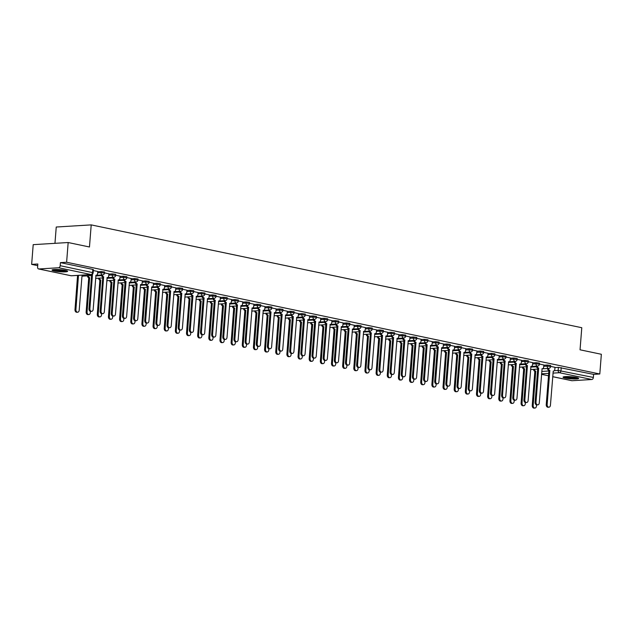 <?xml version="1.0" encoding="UTF-8"?>
<svg xmlns="http://www.w3.org/2000/svg" width="633" height="633" viewBox="0 0 633 633"><rect width="100%" height="100%" fill="white"/><g stroke="black" fill="none" stroke-linecap="round" stroke-linejoin="round"><path stroke-width="0.95" d="M104.564 271.992L101.138 271.533L101.051 272.625L104.477 273.076L104.564 271.992M115.72 274.326L112.286 273.867L112.199 274.959L115.633 275.418L115.72 274.326M126.869 276.661L123.443 276.21L123.356 277.294L126.782 277.752L126.869 276.661M138.026 279.003L134.592 278.544L134.505 279.636L137.939 280.095L138.026 279.003M149.174 281.337L145.748 280.878L145.661 281.97L149.087 282.429L149.174 281.337M160.331 283.679L156.897 283.22L156.81 284.312L160.244 284.763L160.331 283.679M171.48 286.013L168.054 285.554L167.967 286.646L171.393 287.105L171.48 286.013M182.636 288.347L179.202 287.896L179.115 288.98L182.549 289.439L182.636 288.347M193.785 290.689L190.359 290.231L190.272 291.322L193.698 291.781L193.785 290.689M204.942 293.024L201.508 292.565L201.421 293.657L204.855 294.116L204.942 293.024M216.09 295.366L212.664 294.907L212.577 295.999L216.003 296.45L216.09 295.366M227.247 297.7L223.813 297.241L223.726 298.333L227.16 298.792L227.247 297.7M238.396 300.034L234.97 299.583L234.883 300.667L238.309 301.126L238.396 300.034M249.552 302.376L246.118 301.917L246.031 303.009L249.465 303.468L249.552 302.376M260.701 304.71L257.275 304.259L257.188 305.343L260.614 305.802L260.701 304.71M271.858 307.052L268.424 306.594L268.337 307.685L271.771 308.136L271.858 307.052M283.006 309.387L279.58 308.928L279.493 310.02L282.919 310.479L283.006 309.387M294.163 311.729L290.729 311.27L290.642 312.362L294.076 312.813L294.163 311.729M305.312 314.063L301.886 313.604L301.799 314.696L305.225 315.155L305.312 314.063M316.468 316.397L313.034 315.946L312.947 317.03L316.381 317.489L316.468 316.397M327.617 318.739L324.191 318.28L324.104 319.372L327.53 319.831L327.617 318.739M338.774 321.073L335.34 320.615L335.253 321.706L338.687 322.165L338.774 321.073M349.922 323.416L346.496 322.957L346.409 324.049L349.835 324.5L349.922 323.416M361.079 325.75L357.645 325.291L357.558 326.383L360.992 326.842L361.079 325.75M372.228 328.084L368.802 327.633L368.715 328.717L372.141 329.176L372.228 328.084M383.384 330.426L379.95 329.967L379.863 331.059L383.297 331.518L383.384 330.426M394.533 332.76L391.107 332.301L391.02 333.393L394.446 333.852L394.533 332.76M405.69 335.102L402.256 334.643L402.169 335.735L405.603 336.186L405.69 335.102M416.838 337.436L413.412 336.978L413.325 338.069L416.751 338.528L416.838 337.436M427.995 339.771L424.561 339.32L424.474 340.404L427.908 340.863L427.995 339.771M439.144 342.113L435.718 341.654L435.631 342.746L439.057 343.205L439.144 342.113M450.3 344.447L446.866 343.996L446.779 345.08L450.213 345.539L450.3 344.447M461.449 346.789L458.023 346.33L457.936 347.422L461.362 347.873L461.449 346.789M472.606 349.123L469.172 348.664L469.085 349.756L472.519 350.215L472.606 349.123M483.754 351.465L480.328 351.006L480.241 352.098L483.667 352.549L483.754 351.465M494.911 353.8L491.477 353.341L491.39 354.433L494.824 354.891L494.911 353.8M506.06 356.134L502.634 355.683L502.547 356.767L505.973 357.226L506.06 356.134M517.216 358.476L513.782 358.017L513.695 359.109L517.129 359.568L517.216 358.476M528.365 360.81L524.939 360.351L524.852 361.443L528.278 361.902L528.365 360.81M539.522 363.152L536.088 362.693L536.001 363.785L539.435 364.236L539.522 363.152M550.67 365.486L547.244 365.027L547.157 366.119L550.583 366.578L550.67 365.486M565.38 378.123A7.825 1.052 -175.5 0 0 573.822 378.993A7.825 1.052 -175.5 0 0 578.641 378.399A7.825 1.052 -175.5 0 0 576.291 377.458A7.825 1.052 -175.5 0 0 567.848 376.58A7.825 1.052 -175.5 0 0 563.038 377.173A7.825 1.052 -175.5 0 0 565.38 378.123M54.359 271.019A7.825 1.052 -175.5 0 0 62.802 271.889A7.825 1.052 -175.5 0 0 67.612 271.304A7.825 1.052 -175.5 0 0 65.27 270.354A7.825 1.052 -175.5 0 0 56.828 269.484A7.825 1.052 -175.5 0 0 52.017 270.069A7.825 1.052 -175.5 0 0 54.359 271.019M68.166 242.526L89.467 246.989L91.207 224.889L581.782 327.712L580.042 349.804L601.35 354.274L599.799 373.992L66.615 262.244L68.166 242.526L33.201 244.654L31.65 264.38L37.711 265.646M86.626 275.901L87.473 276.075M97.775 278.235L98.621 278.417M108.931 280.577L109.778 280.751M120.08 282.911L120.927 283.086M131.237 285.246L132.083 285.428M142.385 287.588L143.232 287.762M153.542 289.922L154.389 290.104M164.691 292.264L165.545 292.438M175.847 294.598L176.694 294.78M186.996 296.932L187.851 297.114M198.153 299.274L198.999 299.449M209.301 301.609L210.156 301.791M220.458 303.951L221.305 304.125M231.607 306.285L232.461 306.467M242.763 308.619L243.61 308.801M253.912 310.961L254.767 311.135M265.069 313.295L265.915 313.477M276.217 315.638L277.072 315.812M287.374 317.972L288.221 318.154M298.523 320.314L299.377 320.488M309.679 322.648L310.526 322.822M320.828 324.982L321.683 325.164M331.985 327.324L332.831 327.498M343.133 329.658L343.988 329.84M354.29 332.001L355.137 332.175M365.439 334.335L366.293 334.517M376.595 336.669L377.442 336.851M387.744 339.011L388.599 339.185M398.901 341.345L399.747 341.527M410.049 343.687L410.904 343.861M421.206 346.022L422.053 346.204M432.355 348.356L433.209 348.538M443.511 350.698L444.358 350.872M454.66 353.032L455.515 353.214M465.817 355.374L466.663 355.548M476.965 357.708L477.82 357.89M488.122 360.05L488.969 360.224M499.271 362.385L500.125 362.559M510.427 364.719L511.274 364.901M521.576 367.061L522.431 367.235M532.733 369.395L533.579 369.577M54.96 243.333L56.242 227.025L91.207 224.889M31.65 264.38L37.838 264.001L37.6 267.071A2.01 1.377 -78.2 0 0 38.581 268.946A2.01 1.377 -78.2 0 0 38.842 268.97L58.632 267.759A2.01 1.377 -78.2 0 0 60.182 265.694L93.17 272.72L93.415 269.65L92.814 269.405L92.568 272.483A2.01 1.377 -78.2 0 1 91.017 274.548L58.632 267.759M66.615 262.244L60.428 262.624L60.182 265.694M554.959 367.575L558.393 367.369L558.156 370.44L593.366 377.442A2.01 1.377 101.8 0 1 591.815 379.507L572.026 380.718A2.01 1.377 101.8 0 1 571.765 380.694A2.01 1.377 101.8 0 1 571.528 380.615M593.366 377.442L593.612 374.372L599.799 373.992M543.826 364.988L539.451 364.038M526.15 363.761A2.01 1.432 86.5 0 0 527.424 365.668L524.844 399.874A2.31 1.654 86.5 0 0 526.624 402.525A2.31 1.654 86.5 0 0 528.128 400.562L530.929 366.404A2.01 1.432 86.5 0 0 531.206 366.42A2.01 1.432 86.5 0 0 532.511 364.719L532.78 362.646L528.294 361.704M514.993 361.427A2.01 1.432 86.5 0 0 516.275 363.334L513.687 397.54A2.31 1.654 86.5 0 0 515.476 400.183A2.31 1.654 86.5 0 0 516.979 398.228L519.772 364.062A2.01 1.432 86.5 0 0 520.057 364.086A2.01 1.432 86.5 0 0 521.363 362.385L521.632 360.304L517.145 359.362M499.113 356.98L502.547 356.767A2.01 1.432 86.5 0 0 503.821 359.053A2.01 1.432 86.5 0 0 505.118 360.992L502.539 395.198A2.31 1.654 86.5 0 0 504.319 397.848A2.31 1.654 86.5 0 0 505.822 395.894L508.623 361.728A2.01 1.432 86.5 0 0 508.9 361.752A2.01 1.432 86.5 0 0 510.206 360.042L510.475 357.969L505.989 357.028M499.215 355.635L494.84 354.686M488.067 353.301L483.683 352.352M476.91 350.959L472.535 350.017M465.761 348.625L461.378 347.675M454.605 346.283L450.229 345.341M443.456 343.948L439.073 342.999M432.299 341.614L427.924 340.665M421.151 339.272L416.767 338.331M409.994 336.938L405.618 335.988M392.318 335.712A2.01 1.432 86.5 0 0 393.591 337.618L391.012 371.824A2.31 1.654 86.5 0 0 392.792 374.475A2.31 1.654 86.5 0 0 394.296 372.513L397.097 338.354A2.01 1.432 86.5 0 0 397.374 338.37A2.01 1.432 86.5 0 0 398.679 336.669L398.948 334.596L394.462 333.654M387.689 332.262L383.313 331.312M370.012 331.035A2.01 1.432 86.5 0 0 371.286 332.942L368.707 367.156A2.31 1.654 86.5 0 0 370.487 369.799A2.31 1.654 86.5 0 0 371.99 367.844L374.791 333.678A2.01 1.432 86.5 0 0 375.068 333.702A2.01 1.432 86.5 0 0 376.374 331.993L376.643 329.92L372.157 328.978M358.856 328.701A2.01 1.432 86.5 0 0 360.137 330.608L357.55 364.814A2.31 1.654 86.5 0 0 359.338 367.464A2.31 1.654 86.5 0 0 360.842 365.502L363.635 331.344A2.01 1.432 86.5 0 0 363.912 331.36A2.01 1.432 86.5 0 0 365.225 329.658L365.494 327.577L361.008 326.644M354.235 325.251L349.851 324.302M343.078 322.909L338.702 321.968M331.929 320.575L327.546 319.625M320.773 318.241L316.397 317.291M309.624 315.899L305.241 314.957M298.467 313.564L294.092 312.615M287.319 311.222L282.935 310.281M276.162 308.888L271.786 307.939M265.013 306.554L260.63 305.604M247.329 305.328A2.01 1.432 86.5 0 0 248.611 307.234L246.023 341.44A2.31 1.654 86.5 0 0 247.812 344.091A2.31 1.654 86.5 0 0 249.315 342.129L252.108 307.962A2.01 1.432 86.5 0 0 252.385 307.986A2.01 1.432 86.5 0 0 253.698 306.285L253.968 304.204L249.481 303.262M236.18 302.985A2.01 1.432 86.5 0 0 237.454 304.892L234.875 339.106A2.31 1.654 86.5 0 0 236.655 341.749A2.31 1.654 86.5 0 0 238.158 339.794L240.959 305.628A2.01 1.432 86.5 0 0 241.236 305.652A2.01 1.432 86.5 0 0 242.542 303.943L242.811 301.87L238.325 300.928M225.024 300.651A2.01 1.432 86.5 0 0 226.305 302.558L223.718 336.764A2.31 1.654 86.5 0 0 225.506 339.415A2.31 1.654 86.5 0 0 227.01 337.452L229.803 303.294A2.01 1.432 86.5 0 0 230.08 303.31A2.01 1.432 86.5 0 0 231.393 301.609L231.662 299.528L227.176 298.594M220.403 297.201L216.019 296.252M209.246 294.859L204.87 293.918M198.097 292.525L193.714 291.576M186.941 290.191L182.565 289.241M175.792 287.849L171.408 286.907M164.635 285.515L160.26 284.565M153.487 283.173L149.103 282.231M142.33 280.838L137.954 279.889M131.181 278.504L126.798 277.555M113.497 277.278A2.01 1.432 86.5 0 0 114.779 279.185L112.191 313.39A2.31 1.654 86.5 0 0 113.98 316.041A2.31 1.654 86.5 0 0 115.483 314.079L118.276 279.921A2.01 1.432 86.5 0 0 118.553 279.936A2.01 1.432 86.5 0 0 119.866 278.235L120.135 276.154L115.649 275.22M102.348 274.936A2.01 1.432 86.5 0 0 103.622 276.843L101.043 311.056A2.31 1.654 86.5 0 0 102.823 313.699A2.31 1.654 86.5 0 0 104.326 311.745L107.127 277.578A2.01 1.432 86.5 0 0 107.404 277.602A2.01 1.432 86.5 0 0 108.71 275.901L108.979 273.82L104.492 272.878M92.086 274.35A2.01 1.432 86.5 0 0 92.465 274.508L89.886 308.714A2.31 1.654 86.5 0 0 91.674 311.365A2.31 1.654 86.5 0 0 93.178 309.402L95.971 275.244A2.01 1.432 86.5 0 0 96.248 275.26A2.01 1.432 86.5 0 0 97.561 273.559L97.83 271.486L93.344 270.544M97.704 271.739L101.138 271.533M108.852 274.081L112.286 273.867M120.009 276.415L123.443 276.21M131.158 278.757L134.592 278.544M142.314 281.092L145.748 280.878M153.463 283.426L156.897 283.22M164.62 285.768L168.054 285.554M175.768 288.102L179.202 287.896M186.925 290.444L190.359 290.231M198.074 292.778L201.508 292.565M209.23 295.113L212.664 294.907M220.379 297.455L223.813 297.241M231.536 299.789L234.97 299.583M242.684 302.131L246.118 301.917M253.841 304.465L257.275 304.259M264.99 306.799L268.424 306.594M276.146 309.141L279.58 308.928M287.295 311.476L290.729 311.27M298.452 313.818L301.886 313.604M309.6 316.152L313.034 315.946M320.757 318.494L324.191 318.28M331.906 320.828L335.34 320.615M343.062 323.162L346.496 322.957M354.211 325.504L357.645 325.291M365.368 327.839L368.802 327.633M376.516 330.181L379.95 329.967M387.673 332.515L391.107 332.301M398.822 334.849L402.256 334.643M409.978 337.191L413.412 336.978M421.127 339.525L424.561 339.32M432.284 341.867L435.718 341.654M443.432 344.202L446.866 343.996M454.589 346.536L458.023 346.33M465.738 348.878L469.172 348.664M476.894 351.212L480.328 351.006M488.043 353.554L491.477 353.341M499.2 355.888L502.634 355.683M510.348 358.223L513.782 358.017M521.505 360.565L524.939 360.351M532.654 362.899L536.088 362.693M543.81 365.241L547.244 365.027M554.983 367.322L550.599 366.38M60.428 262.624L92.814 269.405M593.612 374.372L558.393 367.369M548.455 368.438A2.01 1.432 86.5 0 0 549.729 370.345L548.819 370.4A2.01 1.432 -93.5 0 1 547.545 368.493M549.84 370.368L547.149 404.55A2.31 1.654 86.5 0 0 548.93 407.201L548.02 407.256A2.31 1.654 -93.5 0 1 546.239 404.606L548.93 370.424M548.93 407.201A2.31 1.654 86.5 0 0 550.433 405.239L553.234 371.08A2.01 1.432 86.5 0 0 553.511 371.096A2.01 1.432 86.5 0 0 554.817 369.395L554.983 367.298M534.466 369.292A2.01 1.432 86.5 0 0 535.747 371.199L533.16 405.405A2.31 1.654 86.5 0 0 534.948 408.056A2.31 1.654 86.5 0 0 536.452 406.093L536.547 404.891M534.948 408.056L534.038 408.111A2.31 1.654 -93.5 0 1 532.25 405.46L534.838 371.255A2.01 1.432 -93.5 0 1 533.556 369.348M534.94 371.27L535.85 371.215M537.298 366.103A2.01 1.432 86.5 0 0 538.58 368.002L537.67 368.058A2.01 1.432 -93.5 0 1 536.388 366.159M538.683 368.026L535.993 402.216A2.31 1.654 86.5 0 0 537.781 404.859L536.871 404.914A2.31 1.654 -93.5 0 1 535.083 402.272L537.773 368.082M537.781 404.859A2.31 1.654 86.5 0 0 539.284 402.904L542.077 368.738A2.01 1.432 86.5 0 0 542.362 368.762A2.01 1.432 86.5 0 0 543.668 367.061L543.834 364.956M527.534 365.692L526.514 365.724A2.01 1.432 -93.5 0 1 525.24 363.817M526.624 402.525L525.714 402.58A2.31 1.654 -93.5 0 1 523.934 399.929L526.624 365.747M516.378 363.35L515.365 363.389A2.01 1.432 -93.5 0 1 514.083 361.483M515.476 400.183L514.566 400.238A2.31 1.654 -93.5 0 1 512.777 397.595L515.468 363.405M577.431 377.735A6.773 0.91 4.5 0 1 572.723 378.02A6.773 0.91 4.5 0 1 564.335 376.706M565.831 376.595A6.267 0.847 -175.5 0 0 572.62 377.442A6.267 0.847 -175.5 0 0 575.975 377.395M563.679 376.817A7.77 1.044 -175.5 0 0 572.992 378.17A7.77 1.044 -175.5 0 0 578.064 377.948M66.402 270.631A6.773 0.91 4.5 0 1 61.694 270.916A6.773 0.91 4.5 0 1 53.314 269.603M54.81 269.492A6.267 0.847 -175.5 0 0 61.599 270.346A6.267 0.847 -175.5 0 0 64.946 270.291M52.65 269.713A7.77 1.044 -175.5 0 0 61.963 271.066A7.77 1.044 -175.5 0 0 67.043 270.845M523.317 366.95A2.01 1.432 86.5 0 0 524.591 368.857L522.011 403.071A2.31 1.654 86.5 0 0 523.792 405.713A2.31 1.654 86.5 0 0 525.295 403.759L525.39 402.556M523.792 405.713L522.882 405.769A2.31 1.654 -93.5 0 1 521.101 403.126L523.681 368.912A2.01 1.432 -93.5 0 1 522.407 367.005M523.792 368.936L524.702 368.881M512.16 364.616A2.01 1.432 86.5 0 0 513.442 366.523L510.855 400.729A2.31 1.654 86.5 0 0 512.643 403.379A2.31 1.654 86.5 0 0 514.146 401.417L514.241 400.214M512.643 403.379L511.733 403.435A2.31 1.654 -93.5 0 1 509.945 400.784L512.532 366.578A2.01 1.432 -93.5 0 1 511.25 364.671M512.635 366.602L513.545 366.547M501.012 362.282A2.01 1.432 86.5 0 0 502.285 364.181L499.706 398.394A2.31 1.654 86.5 0 0 501.486 401.037A2.31 1.654 86.5 0 0 502.99 399.083L503.085 397.88M501.486 401.037L500.576 401.093A2.31 1.654 -93.5 0 1 498.796 398.45L501.376 364.236A2.01 1.432 -93.5 0 1 500.102 362.337M501.486 364.26L502.396 364.204M505.229 361.016L504.208 361.047A2.01 1.432 -93.5 0 1 502.934 359.14M504.319 397.848L503.409 397.904A2.31 1.654 -93.5 0 1 501.629 395.253L504.319 361.071M492.688 356.751A2.01 1.432 86.5 0 0 493.969 358.658L493.06 358.713A2.01 1.432 -93.5 0 1 491.778 356.806M494.072 358.682L491.382 392.864A2.31 1.654 86.5 0 0 493.17 395.514L492.26 395.57A2.31 1.654 -93.5 0 1 490.472 392.919L493.162 358.737M493.17 395.514A2.31 1.654 86.5 0 0 494.674 393.552L497.467 359.386A2.01 1.432 86.5 0 0 497.752 359.409A2.01 1.432 86.5 0 0 499.057 357.708L499.223 355.611M489.855 359.94A2.01 1.432 86.5 0 0 491.137 361.847L488.549 396.052A2.31 1.654 86.5 0 0 490.338 398.703A2.31 1.654 86.5 0 0 491.841 396.741L491.936 395.546M490.338 398.703L489.428 398.758A2.31 1.654 -93.5 0 1 487.639 396.108L490.227 361.902A2.01 1.432 -93.5 0 1 488.945 359.995M490.33 361.926L491.24 361.87M478.706 357.605A2.01 1.432 86.5 0 0 479.98 359.512L477.401 393.718A2.31 1.654 86.5 0 0 479.181 396.369A2.31 1.654 86.5 0 0 480.684 394.406L480.779 393.204M479.181 396.369L478.271 396.424A2.31 1.654 -93.5 0 1 476.491 393.773L479.07 359.568A2.01 1.432 -93.5 0 1 477.796 357.661M479.181 359.584L480.091 359.528M481.539 354.409A2.01 1.432 86.5 0 0 482.813 356.316L481.903 356.371A2.01 1.432 -93.5 0 1 480.629 354.464M482.924 356.339L480.233 390.529A2.31 1.654 86.5 0 0 482.014 393.172L481.104 393.228A2.31 1.654 -93.5 0 1 479.323 390.585L482.014 356.395M482.014 393.172A2.31 1.654 86.5 0 0 483.517 391.218L486.318 357.052A2.01 1.432 86.5 0 0 486.595 357.075A2.01 1.432 86.5 0 0 487.901 355.366L488.067 353.269M470.382 352.075A2.01 1.432 86.5 0 0 471.664 353.982L470.754 354.037A2.01 1.432 -93.5 0 1 469.472 352.13M471.767 354.005L469.077 388.187A2.31 1.654 86.5 0 0 470.865 390.838L469.955 390.893A2.31 1.654 -93.5 0 1 468.167 388.243L470.857 354.061M470.865 390.838A2.31 1.654 86.5 0 0 472.368 388.876L475.161 354.717A2.01 1.432 86.5 0 0 475.446 354.733A2.01 1.432 86.5 0 0 476.752 353.032L476.918 350.935M459.234 349.74A2.01 1.432 86.5 0 0 460.507 351.639L459.598 351.695A2.01 1.432 -93.5 0 1 458.324 349.796M460.618 351.663L457.928 385.853A2.31 1.654 86.5 0 0 459.708 388.496L458.798 388.551A2.31 1.654 -93.5 0 1 457.018 385.908L459.708 351.719M459.708 388.496A2.31 1.654 86.5 0 0 461.212 386.541L464.013 352.375A2.01 1.432 86.5 0 0 464.29 352.399A2.01 1.432 86.5 0 0 465.595 350.698L465.761 348.593M448.077 347.398A2.01 1.432 86.5 0 0 449.359 349.305L448.449 349.361A2.01 1.432 -93.5 0 1 447.167 347.454M449.462 349.329L446.771 383.511A2.31 1.654 86.5 0 0 448.56 386.162L447.65 386.217A2.31 1.654 -93.5 0 1 445.861 383.566L448.552 349.384M448.56 386.162A2.31 1.654 86.5 0 0 450.063 384.207L452.856 350.041A2.01 1.432 86.5 0 0 453.141 350.057A2.01 1.432 86.5 0 0 454.447 348.356L454.613 346.259M436.928 345.064A2.01 1.432 86.5 0 0 438.202 346.971L437.292 347.026A2.01 1.432 -93.5 0 1 436.018 345.12M438.313 346.987L435.623 381.177A2.31 1.654 86.5 0 0 437.403 383.827L436.493 383.883A2.31 1.654 -93.5 0 1 434.713 381.232L437.403 347.042M437.403 383.827A2.31 1.654 86.5 0 0 438.906 381.865L441.707 347.699A2.01 1.432 86.5 0 0 441.984 347.723A2.01 1.432 86.5 0 0 443.29 346.022L443.456 343.925M425.772 342.722A2.01 1.432 86.5 0 0 427.053 344.629L426.144 344.684A2.01 1.432 -93.5 0 1 424.862 342.777M427.156 344.653L424.466 378.843A2.31 1.654 86.5 0 0 426.254 381.485L425.344 381.541A2.31 1.654 -93.5 0 1 423.556 378.898L426.246 344.708M426.254 381.485A2.31 1.654 86.5 0 0 427.758 379.531L430.551 345.365A2.01 1.432 86.5 0 0 430.836 345.389A2.01 1.432 86.5 0 0 432.141 343.679L432.307 341.583M414.623 340.388A2.01 1.432 86.5 0 0 415.897 342.295L414.987 342.35A2.01 1.432 -93.5 0 1 413.713 340.443M416.008 342.318L413.317 376.5A2.31 1.654 86.5 0 0 415.098 379.151L414.188 379.207A2.31 1.654 -93.5 0 1 412.407 376.556L415.098 342.374M415.098 379.151A2.31 1.654 86.5 0 0 416.601 377.189L419.402 343.031A2.01 1.432 86.5 0 0 419.679 343.046A2.01 1.432 86.5 0 0 420.985 341.345L421.151 339.248M403.466 338.054A2.01 1.432 86.5 0 0 404.748 339.953L403.838 340.008A2.01 1.432 -93.5 0 1 402.556 338.109M404.851 339.976L402.161 374.166A2.31 1.654 86.5 0 0 403.949 376.809L403.039 376.864A2.31 1.654 -93.5 0 1 401.251 374.222L403.941 340.032M403.949 376.809A2.31 1.654 86.5 0 0 405.452 374.855L408.245 340.689A2.01 1.432 86.5 0 0 408.53 340.712A2.01 1.432 86.5 0 0 409.836 339.011L410.002 336.906M467.55 355.263A2.01 1.432 86.5 0 0 468.831 357.17L466.244 391.384A2.31 1.654 86.5 0 0 468.032 394.027A2.31 1.654 86.5 0 0 469.536 392.072L469.631 390.87M468.032 394.027L467.122 394.082A2.31 1.654 -93.5 0 1 465.334 391.439L467.922 357.226A2.01 1.432 -93.5 0 1 466.64 355.319M468.024 357.249L468.934 357.194M456.401 352.929A2.01 1.432 86.5 0 0 457.675 354.836L455.095 389.042A2.31 1.654 86.5 0 0 456.876 391.692A2.31 1.654 86.5 0 0 458.379 389.73L458.474 388.527M456.876 391.692L455.966 391.748A2.31 1.654 -93.5 0 1 454.185 389.097L456.765 354.891A2.01 1.432 -93.5 0 1 455.491 352.985M456.876 354.915L457.786 354.86M445.244 350.595A2.01 1.432 86.5 0 0 446.526 352.494L443.939 386.708A2.31 1.654 86.5 0 0 445.727 389.35A2.31 1.654 86.5 0 0 447.23 387.396L447.325 386.193M445.727 389.35L444.817 389.406A2.31 1.654 -93.5 0 1 443.029 386.763L445.616 352.549A2.01 1.432 -93.5 0 1 444.334 350.65M445.719 352.573L446.629 352.518M434.096 348.253A2.01 1.432 86.5 0 0 435.369 350.16L432.79 384.366A2.31 1.654 86.5 0 0 434.57 387.016A2.31 1.654 86.5 0 0 436.074 385.054L436.169 383.851M434.57 387.016L433.66 387.072A2.31 1.654 -93.5 0 1 431.88 384.421L434.46 350.215A2.01 1.432 -93.5 0 1 433.186 348.308M434.57 350.239L435.48 350.184M422.939 345.919A2.01 1.432 86.5 0 0 424.221 347.826L421.633 382.031A2.31 1.654 86.5 0 0 423.422 384.674A2.31 1.654 86.5 0 0 424.925 382.72L425.02 381.517M423.422 384.674L422.512 384.729A2.31 1.654 -93.5 0 1 420.723 382.087L423.311 347.881A2.01 1.432 -93.5 0 1 422.029 345.974M423.414 347.897L424.324 347.841M411.79 343.577A2.01 1.432 86.5 0 0 413.064 345.483L410.485 379.689A2.31 1.654 86.5 0 0 412.265 382.34A2.31 1.654 86.5 0 0 413.768 380.386L413.863 379.183M412.265 382.34L411.355 382.395A2.31 1.654 -93.5 0 1 409.575 379.745L412.154 345.539A2.01 1.432 -93.5 0 1 410.88 343.632M412.265 345.563L413.175 345.507M400.634 341.242A2.01 1.432 86.5 0 0 401.915 343.149L399.328 377.355A2.31 1.654 86.5 0 0 401.116 380.006A2.31 1.654 86.5 0 0 402.62 378.043L402.715 376.841M401.116 380.006L400.206 380.061A2.31 1.654 -93.5 0 1 398.418 377.41L401.006 343.205A2.01 1.432 -93.5 0 1 399.724 341.298M401.108 343.228L402.018 343.173M389.485 338.9A2.01 1.432 86.5 0 0 390.759 340.807L388.179 375.021A2.31 1.654 86.5 0 0 389.96 377.664A2.31 1.654 86.5 0 0 391.463 375.709L391.558 374.507M389.96 377.664L389.05 377.719A2.31 1.654 -93.5 0 1 387.269 375.076L389.849 340.863A2.01 1.432 -93.5 0 1 388.575 338.956M389.96 340.886L390.87 340.831M393.702 337.642L392.682 337.674A2.01 1.432 -93.5 0 1 391.408 335.767M392.792 374.475L391.882 374.53A2.31 1.654 -93.5 0 1 390.102 371.88L392.792 337.698M381.161 333.377A2.01 1.432 86.5 0 0 382.443 335.284L381.533 335.34A2.01 1.432 -93.5 0 1 380.251 333.433M382.546 335.3L379.855 369.49A2.31 1.654 86.5 0 0 381.644 372.141L380.734 372.196A2.31 1.654 -93.5 0 1 378.945 369.545L381.636 335.355M381.644 372.141A2.31 1.654 86.5 0 0 383.147 370.178L385.94 336.012A2.01 1.432 86.5 0 0 386.225 336.036A2.01 1.432 86.5 0 0 387.531 334.335L387.697 332.23M371.397 332.966L370.376 332.998A2.01 1.432 -93.5 0 1 369.102 331.091M370.487 369.799L369.577 369.854A2.31 1.654 -93.5 0 1 367.797 367.211L370.487 333.021M360.24 330.632L359.228 330.663A2.01 1.432 -93.5 0 1 357.946 328.756M359.338 367.464L358.428 367.52A2.31 1.654 -93.5 0 1 356.64 364.869L359.33 330.687M347.707 326.367A2.01 1.432 86.5 0 0 348.981 328.266L348.071 328.321A2.01 1.432 -93.5 0 1 346.797 326.422M349.092 328.29L346.401 362.48A2.31 1.654 86.5 0 0 348.182 365.122L347.272 365.178A2.31 1.654 -93.5 0 1 345.491 362.535L348.182 328.345M348.182 365.122A2.31 1.654 86.5 0 0 349.685 363.168L352.486 329.002A2.01 1.432 86.5 0 0 352.763 329.025A2.01 1.432 86.5 0 0 354.069 327.324L354.235 325.22M336.55 324.025A2.01 1.432 86.5 0 0 337.832 325.932L336.922 325.987A2.01 1.432 -93.5 0 1 335.64 324.08M337.935 325.955L335.245 360.137A2.31 1.654 86.5 0 0 337.033 362.788L336.123 362.844A2.31 1.654 -93.5 0 1 334.335 360.193L337.025 326.011M337.033 362.788A2.31 1.654 86.5 0 0 338.536 360.826L341.329 326.668A2.01 1.432 86.5 0 0 341.606 326.683A2.01 1.432 86.5 0 0 342.92 324.982L343.086 322.885M325.402 321.691A2.01 1.432 86.5 0 0 326.675 323.598L325.766 323.653A2.01 1.432 -93.5 0 1 324.492 321.746M326.786 323.613L324.096 357.803A2.31 1.654 86.5 0 0 325.876 360.446L324.966 360.501A2.31 1.654 -93.5 0 1 323.186 357.859L325.876 323.669M325.876 360.446A2.31 1.654 86.5 0 0 327.38 358.492L330.181 324.325A2.01 1.432 86.5 0 0 330.458 324.349A2.01 1.432 86.5 0 0 331.763 322.648L331.929 320.543M314.245 319.349A2.01 1.432 86.5 0 0 315.527 321.255L314.617 321.311A2.01 1.432 -93.5 0 1 313.335 319.404M315.63 321.279L312.939 355.461A2.31 1.654 86.5 0 0 314.728 358.112L313.818 358.167A2.31 1.654 -93.5 0 1 312.029 355.517L314.72 321.335M314.728 358.112A2.31 1.654 86.5 0 0 316.231 356.157L319.024 321.991A2.01 1.432 86.5 0 0 319.301 322.015A2.01 1.432 86.5 0 0 320.615 320.306L320.781 318.209M303.096 317.014A2.01 1.432 86.5 0 0 304.37 318.921L303.46 318.977A2.01 1.432 -93.5 0 1 302.186 317.07M304.481 318.945L301.791 353.127A2.31 1.654 86.5 0 0 303.571 355.778L302.661 355.833A2.31 1.654 -93.5 0 1 300.881 353.182L303.571 319M303.571 355.778A2.31 1.654 86.5 0 0 305.074 353.815L307.875 319.649A2.01 1.432 86.5 0 0 308.152 319.673A2.01 1.432 86.5 0 0 309.458 317.972L309.624 315.875M291.94 314.672A2.01 1.432 86.5 0 0 293.221 316.579L292.311 316.635A2.01 1.432 -93.5 0 1 291.03 314.728M293.324 316.603L290.634 350.793A2.31 1.654 86.5 0 0 292.422 353.436L291.512 353.491A2.31 1.654 -93.5 0 1 289.724 350.848L292.414 316.658M292.422 353.436A2.31 1.654 86.5 0 0 293.926 351.481L296.719 317.315A2.01 1.432 86.5 0 0 296.996 317.339A2.01 1.432 86.5 0 0 298.309 315.63L298.475 313.533M280.791 312.338A2.01 1.432 86.5 0 0 282.065 314.245L281.155 314.3A2.01 1.432 -93.5 0 1 279.881 312.393M282.176 314.269L279.485 348.451A2.31 1.654 86.5 0 0 281.266 351.101L280.356 351.157A2.31 1.654 -93.5 0 1 278.575 348.506L281.266 314.324M281.266 351.101A2.31 1.654 86.5 0 0 282.769 349.139L285.57 314.981A2.01 1.432 86.5 0 0 285.847 314.997A2.01 1.432 86.5 0 0 287.153 313.295L287.319 311.199M269.634 310.004A2.01 1.432 86.5 0 0 270.916 311.903L270.006 311.958A2.01 1.432 -93.5 0 1 268.724 310.059M271.019 311.927L268.329 346.116A2.31 1.654 86.5 0 0 270.117 348.759L269.207 348.815A2.31 1.654 -93.5 0 1 267.419 346.172L270.109 311.982M270.117 348.759A2.31 1.654 86.5 0 0 271.62 346.805L274.413 312.639A2.01 1.432 86.5 0 0 274.69 312.662A2.01 1.432 86.5 0 0 276.004 310.961L276.17 308.857M258.486 307.662A2.01 1.432 86.5 0 0 259.759 309.569L258.85 309.624A2.01 1.432 -93.5 0 1 257.576 307.717M259.87 309.592L257.18 343.774A2.31 1.654 86.5 0 0 258.96 346.425L258.05 346.48A2.31 1.654 -93.5 0 1 256.27 343.83L258.96 309.648M258.96 346.425A2.31 1.654 86.5 0 0 260.464 344.471L263.265 310.305A2.01 1.432 86.5 0 0 263.542 310.32A2.01 1.432 86.5 0 0 264.847 308.619L265.013 306.522M248.714 307.25L247.701 307.29A2.01 1.432 -93.5 0 1 246.419 305.383M247.812 344.091L246.902 344.146A2.31 1.654 -93.5 0 1 245.113 341.496L247.804 307.314M237.565 304.916L236.544 304.948A2.01 1.432 -93.5 0 1 235.27 303.041M236.655 341.749L235.745 341.804A2.31 1.654 -93.5 0 1 233.965 339.161L236.655 304.971M378.328 336.566A2.01 1.432 86.5 0 0 379.61 338.473L377.023 372.679A2.31 1.654 86.5 0 0 378.811 375.329A2.31 1.654 86.5 0 0 380.314 373.367L380.409 372.164M378.811 375.329L377.901 375.385A2.31 1.654 -93.5 0 1 376.113 372.734L378.7 338.528A2.01 1.432 -93.5 0 1 377.418 336.621M378.803 338.552L379.713 338.497M367.18 334.232A2.01 1.432 86.5 0 0 368.453 336.131L365.874 370.345A2.31 1.654 86.5 0 0 367.654 372.987A2.31 1.654 86.5 0 0 369.158 371.033L369.253 369.83M367.654 372.987L366.744 373.043A2.31 1.654 -93.5 0 1 364.964 370.4L367.544 336.186A2.01 1.432 -93.5 0 1 366.27 334.287M367.654 336.21L368.564 336.155M356.023 331.89A2.01 1.432 86.5 0 0 357.305 333.797L354.717 368.002A2.31 1.654 86.5 0 0 356.506 370.653A2.31 1.654 86.5 0 0 358.009 368.699L358.104 367.496M356.506 370.653L355.596 370.709A2.31 1.654 -93.5 0 1 353.807 368.058L356.395 333.852A2.01 1.432 -93.5 0 1 355.113 331.945M356.498 333.876L357.408 333.82M344.874 329.556A2.01 1.432 86.5 0 0 346.148 331.463L343.569 365.668A2.31 1.654 86.5 0 0 345.349 368.319A2.31 1.654 86.5 0 0 346.852 366.357L346.947 365.154M345.349 368.319L344.439 368.374A2.31 1.654 -93.5 0 1 342.659 365.724L345.238 331.518A2.01 1.432 -93.5 0 1 343.964 329.611M345.349 331.534L346.259 331.478M333.718 327.214A2.01 1.432 86.5 0 0 334.999 329.12L332.412 363.334A2.31 1.654 86.5 0 0 334.2 365.977A2.31 1.654 86.5 0 0 335.704 364.022L335.799 362.82M334.2 365.977L333.29 366.032A2.31 1.654 -93.5 0 1 331.502 363.389L334.089 329.176A2.01 1.432 -93.5 0 1 332.808 327.269M334.192 329.2L335.102 329.144M322.569 324.879A2.01 1.432 86.5 0 0 323.843 326.786L321.263 360.992A2.31 1.654 86.5 0 0 323.044 363.643A2.31 1.654 86.5 0 0 324.547 361.68L324.642 360.478M323.044 363.643L322.134 363.698A2.31 1.654 -93.5 0 1 320.353 361.047L322.933 326.842A2.01 1.432 -93.5 0 1 321.659 324.935M323.044 326.865L323.954 326.81M311.412 322.545A2.01 1.432 86.5 0 0 312.694 324.444L310.107 358.658A2.31 1.654 86.5 0 0 311.895 361.301A2.31 1.654 86.5 0 0 313.398 359.346L313.493 358.143M311.895 361.301L310.985 361.356A2.31 1.654 -93.5 0 1 309.197 358.713L311.784 324.5A2.01 1.432 -93.5 0 1 310.502 322.601M311.887 324.523L312.797 324.468M300.264 320.203A2.01 1.432 86.5 0 0 301.537 322.11L298.958 356.316A2.31 1.654 86.5 0 0 300.738 358.966A2.31 1.654 86.5 0 0 302.242 357.004L302.337 355.809M300.738 358.966L299.828 359.022A2.31 1.654 -93.5 0 1 298.048 356.371L300.628 322.165A2.01 1.432 -93.5 0 1 299.354 320.258M300.738 322.189L301.648 322.134M289.107 317.869A2.01 1.432 86.5 0 0 290.389 319.776L287.801 353.982A2.31 1.654 86.5 0 0 289.59 356.632A2.31 1.654 86.5 0 0 291.093 354.67L291.188 353.467M289.59 356.632L288.68 356.688A2.31 1.654 -93.5 0 1 286.891 354.037L289.479 319.831A2.01 1.432 -93.5 0 1 288.197 317.924M289.582 319.847L290.492 319.792M277.958 315.527A2.01 1.432 86.5 0 0 279.232 317.434L276.653 351.647A2.31 1.654 86.5 0 0 278.433 354.29A2.31 1.654 86.5 0 0 279.936 352.336L280.031 351.133M278.433 354.29L277.523 354.345A2.31 1.654 -93.5 0 1 275.743 351.703L278.322 317.489A2.01 1.432 -93.5 0 1 277.048 315.582M278.433 317.513L279.343 317.457M266.802 313.193A2.01 1.432 86.5 0 0 268.083 315.099L265.496 349.305A2.31 1.654 86.5 0 0 267.284 351.956A2.31 1.654 86.5 0 0 268.788 349.994L268.883 348.791M267.284 351.956L266.374 352.011A2.31 1.654 -93.5 0 1 264.586 349.361L267.173 315.155A2.01 1.432 -93.5 0 1 265.892 313.248M267.276 315.179L268.186 315.123M255.653 310.858A2.01 1.432 86.5 0 0 256.927 312.757L254.347 346.971A2.31 1.654 86.5 0 0 256.128 349.614A2.31 1.654 86.5 0 0 257.631 347.659L257.726 346.457M256.128 349.614L255.218 349.669A2.31 1.654 -93.5 0 1 253.437 347.026L256.017 312.813A2.01 1.432 -93.5 0 1 254.743 310.914M256.128 312.837L257.038 312.781M244.496 308.516A2.01 1.432 86.5 0 0 245.778 310.423L243.191 344.629A2.31 1.654 86.5 0 0 244.979 347.28A2.31 1.654 86.5 0 0 246.482 345.317L246.577 344.115M244.979 347.28L244.069 347.335A2.31 1.654 -93.5 0 1 242.281 344.684L244.868 310.479A2.01 1.432 -93.5 0 1 243.586 308.572M244.971 310.502L245.881 310.447M233.348 306.182A2.01 1.432 86.5 0 0 234.621 308.089L232.042 342.295A2.31 1.654 86.5 0 0 233.822 344.938A2.31 1.654 86.5 0 0 235.326 342.983L235.421 341.78M233.822 344.938L232.912 344.993A2.31 1.654 -93.5 0 1 231.132 342.35L233.712 308.144A2.01 1.432 -93.5 0 1 232.438 306.237M233.822 308.16L234.732 308.105M222.191 303.84A2.01 1.432 86.5 0 0 223.473 305.747L220.885 339.953A2.31 1.654 86.5 0 0 222.674 342.603A2.31 1.654 86.5 0 0 224.177 340.649L224.272 339.446M222.674 342.603L221.764 342.659A2.31 1.654 -93.5 0 1 219.975 340.008L222.563 305.802A2.01 1.432 -93.5 0 1 221.281 303.895M222.666 305.826L223.576 305.771M226.408 302.582L225.395 302.614A2.01 1.432 -93.5 0 1 224.114 300.707M225.506 339.415L224.596 339.47A2.31 1.654 -93.5 0 1 222.808 336.819L225.498 302.637M211.042 301.506A2.01 1.432 86.5 0 0 212.316 303.413L209.737 337.618A2.31 1.654 86.5 0 0 211.517 340.269A2.31 1.654 86.5 0 0 213.02 338.307L213.115 337.104M211.517 340.269L210.607 340.325A2.31 1.654 -93.5 0 1 208.827 337.674L211.406 303.468A2.01 1.432 -93.5 0 1 210.132 301.561M211.517 303.492L212.427 303.436M213.875 298.317A2.01 1.432 86.5 0 0 215.149 300.216L214.239 300.271A2.01 1.432 -93.5 0 1 212.965 298.372M215.26 300.24L212.569 334.43A2.31 1.654 86.5 0 0 214.35 337.072L213.44 337.128A2.31 1.654 -93.5 0 1 211.659 334.485L214.35 300.295M214.35 337.072A2.31 1.654 86.5 0 0 215.853 335.118L218.654 300.952A2.01 1.432 86.5 0 0 218.931 300.976A2.01 1.432 86.5 0 0 220.237 299.274L220.403 297.17M199.886 299.164A2.01 1.432 86.5 0 0 201.167 301.071L198.58 335.284A2.31 1.654 86.5 0 0 200.368 337.927A2.31 1.654 86.5 0 0 201.872 335.973L201.967 334.77M200.368 337.927L199.458 337.982A2.31 1.654 -93.5 0 1 197.67 335.34L200.257 301.126A2.01 1.432 -93.5 0 1 198.976 299.219M200.36 301.15L201.27 301.094M202.718 295.975A2.01 1.432 86.5 0 0 204 297.882L203.09 297.937A2.01 1.432 -93.5 0 1 201.808 296.03M204.103 297.906L201.413 332.088A2.31 1.654 86.5 0 0 203.201 334.738L202.291 334.794A2.31 1.654 -93.5 0 1 200.503 332.143L203.193 297.961M203.201 334.738A2.31 1.654 86.5 0 0 204.704 332.776L207.497 298.618A2.01 1.432 86.5 0 0 207.774 298.634A2.01 1.432 86.5 0 0 209.088 296.932L209.254 294.836M188.737 296.83A2.01 1.432 86.5 0 0 190.011 298.736L187.431 332.942A2.31 1.654 86.5 0 0 189.212 335.593A2.31 1.654 86.5 0 0 190.715 333.631L190.81 332.428M189.212 335.593L188.302 335.648A2.31 1.654 -93.5 0 1 186.521 332.998L189.101 298.792A2.01 1.432 -93.5 0 1 187.827 296.885M189.212 298.816L190.122 298.76M191.57 293.641A2.01 1.432 86.5 0 0 192.843 295.548L191.934 295.603A2.01 1.432 -93.5 0 1 190.66 293.696M192.954 295.564L190.264 329.753A2.31 1.654 86.5 0 0 192.044 332.404L191.134 332.46A2.31 1.654 -93.5 0 1 189.354 329.809L192.044 295.619M192.044 332.404A2.31 1.654 86.5 0 0 193.548 330.442L196.349 296.276A2.01 1.432 86.5 0 0 196.626 296.299A2.01 1.432 86.5 0 0 197.931 294.598L198.097 292.493M177.58 294.495A2.01 1.432 86.5 0 0 178.862 296.394L176.275 330.608A2.31 1.654 86.5 0 0 178.063 333.251A2.31 1.654 86.5 0 0 179.566 331.296L179.661 330.094M178.063 333.251L177.153 333.306A2.31 1.654 -93.5 0 1 175.365 330.663L177.952 296.45A2.01 1.432 -93.5 0 1 176.67 294.551M178.055 296.473L178.965 296.418M180.413 291.299A2.01 1.432 86.5 0 0 181.695 293.206L180.785 293.261A2.01 1.432 -93.5 0 1 179.503 291.354M181.798 293.229L179.107 327.419A2.31 1.654 86.5 0 0 180.896 330.062L179.986 330.117A2.31 1.654 -93.5 0 1 178.197 327.475L180.888 293.285M180.896 330.062A2.31 1.654 86.5 0 0 182.399 328.108L185.192 293.941A2.01 1.432 86.5 0 0 185.469 293.965A2.01 1.432 86.5 0 0 186.782 292.256L186.949 290.159M166.432 292.153A2.01 1.432 86.5 0 0 167.705 294.06L165.126 328.266A2.31 1.654 86.5 0 0 166.906 330.917A2.31 1.654 86.5 0 0 168.41 328.962L168.505 327.759M166.906 330.917L165.996 330.972A2.31 1.654 -93.5 0 1 164.216 328.321L166.796 294.116A2.01 1.432 -93.5 0 1 165.522 292.209M166.906 294.139L167.816 294.084M169.264 288.964A2.01 1.432 86.5 0 0 170.538 290.871L169.628 290.927A2.01 1.432 -93.5 0 1 168.354 289.02M170.649 290.895L167.959 325.077A2.31 1.654 86.5 0 0 169.739 327.728L168.829 327.783A2.31 1.654 -93.5 0 1 167.049 325.133L169.739 290.951M169.739 327.728A2.31 1.654 86.5 0 0 171.242 325.766L174.043 291.607A2.01 1.432 86.5 0 0 174.32 291.623A2.01 1.432 86.5 0 0 175.626 289.922L175.792 287.825M155.275 289.819A2.01 1.432 86.5 0 0 156.557 291.726L153.969 325.932A2.31 1.654 86.5 0 0 155.758 328.582A2.31 1.654 86.5 0 0 157.261 326.62L157.356 325.417M155.758 328.582L154.848 328.638A2.31 1.654 -93.5 0 1 153.059 325.987L155.647 291.781A2.01 1.432 -93.5 0 1 154.365 289.874M155.75 291.805L156.66 291.742M158.108 286.63A2.01 1.432 86.5 0 0 159.389 288.529L158.479 288.585A2.01 1.432 -93.5 0 1 157.198 286.686M159.492 288.553L156.802 322.743A2.31 1.654 86.5 0 0 158.59 325.386L157.68 325.441A2.31 1.654 -93.5 0 1 155.892 322.798L158.582 288.608M158.59 325.386A2.31 1.654 86.5 0 0 160.094 323.431L162.887 289.265A2.01 1.432 86.5 0 0 163.164 289.289A2.01 1.432 86.5 0 0 164.477 287.588L164.643 285.483M144.126 287.477A2.01 1.432 86.5 0 0 145.4 289.384L142.821 323.598A2.31 1.654 86.5 0 0 144.601 326.24A2.31 1.654 86.5 0 0 146.104 324.286L146.199 323.083M144.601 326.24L143.691 326.296A2.31 1.654 -93.5 0 1 141.911 323.653L144.49 289.439A2.01 1.432 -93.5 0 1 143.216 287.532M144.601 289.463L145.511 289.408M146.959 284.288A2.01 1.432 86.5 0 0 148.233 286.195L147.323 286.251A2.01 1.432 -93.5 0 1 146.049 284.344M148.344 286.219L145.653 320.401A2.31 1.654 86.5 0 0 147.434 323.052L146.524 323.107A2.31 1.654 -93.5 0 1 144.743 320.456L147.434 286.274M147.434 323.052A2.31 1.654 86.5 0 0 148.937 321.089L151.738 286.931A2.01 1.432 86.5 0 0 152.015 286.947A2.01 1.432 86.5 0 0 153.321 285.246L153.487 283.149M132.97 285.143A2.01 1.432 86.5 0 0 134.251 287.05L131.664 321.255A2.31 1.654 86.5 0 0 133.452 323.906A2.31 1.654 86.5 0 0 134.956 321.944L135.051 320.741M133.452 323.906L132.542 323.961A2.31 1.654 -93.5 0 1 130.754 321.311L133.341 287.105A2.01 1.432 -93.5 0 1 132.06 285.198M133.444 287.129L134.354 287.073M135.802 281.954A2.01 1.432 86.5 0 0 137.084 283.861L136.174 283.916A2.01 1.432 -93.5 0 1 134.892 282.009M137.187 283.877L134.497 318.067A2.31 1.654 86.5 0 0 136.285 320.709L135.375 320.765A2.31 1.654 -93.5 0 1 133.587 318.122L136.277 283.932M136.285 320.709A2.31 1.654 86.5 0 0 137.788 318.755L140.581 284.589A2.01 1.432 86.5 0 0 140.858 284.613A2.01 1.432 86.5 0 0 142.172 282.911L142.338 280.807M121.821 282.809A2.01 1.432 86.5 0 0 123.095 284.708L120.515 318.921A2.31 1.654 86.5 0 0 122.296 321.564A2.31 1.654 86.5 0 0 123.799 319.61L123.894 318.407M122.296 321.564L121.386 321.619A2.31 1.654 -93.5 0 1 119.605 318.977L122.185 284.763A2.01 1.432 -93.5 0 1 120.911 282.864M122.296 284.787L123.206 284.731M124.654 279.612A2.01 1.432 86.5 0 0 125.927 281.519L125.017 281.574A2.01 1.432 -93.5 0 1 123.744 279.667M126.038 281.543L123.348 315.725A2.31 1.654 86.5 0 0 125.128 318.375L124.218 318.431A2.31 1.654 -93.5 0 1 122.438 315.78L125.128 281.598M125.128 318.375A2.31 1.654 86.5 0 0 126.632 316.421L129.433 282.255A2.01 1.432 86.5 0 0 129.71 282.278A2.01 1.432 86.5 0 0 131.015 280.569L131.181 278.473M110.664 280.466A2.01 1.432 86.5 0 0 111.946 282.373L109.359 316.579A2.31 1.654 86.5 0 0 111.147 319.23A2.31 1.654 86.5 0 0 112.65 317.268L112.745 316.073M111.147 319.23L110.237 319.285A2.31 1.654 -93.5 0 1 108.449 316.635L111.036 282.429A2.01 1.432 -93.5 0 1 109.754 280.522M111.139 282.453L112.049 282.397M114.882 279.208L113.869 279.24A2.01 1.432 -93.5 0 1 112.587 277.333M113.98 316.041L113.07 316.096A2.31 1.654 -93.5 0 1 111.281 313.446L113.972 279.264M99.516 278.132A2.01 1.432 86.5 0 0 100.789 280.039L98.21 314.245A2.31 1.654 86.5 0 0 99.99 316.896A2.31 1.654 86.5 0 0 101.494 314.933L101.589 313.731M99.99 316.896L99.08 316.951A2.31 1.654 -93.5 0 1 97.3 314.3L99.879 280.095A2.01 1.432 -93.5 0 1 98.606 278.188M99.99 280.11L100.9 280.055M103.733 276.866L102.712 276.898A2.01 1.432 -93.5 0 1 101.438 274.991M102.823 313.699L101.913 313.754A2.31 1.654 -93.5 0 1 100.133 311.112L102.823 276.922M88.359 275.79A2.01 1.432 86.5 0 0 89.641 277.697L87.053 311.911A2.31 1.654 86.5 0 0 88.842 314.554A2.31 1.654 86.5 0 0 90.345 312.599L90.44 311.396M88.842 314.554L87.932 314.609A2.31 1.654 -93.5 0 1 86.143 311.966L88.731 277.752A2.01 1.432 -93.5 0 1 87.449 275.846M88.834 277.776L89.744 277.721M92.576 274.532L91.563 274.564A2.01 1.432 -93.5 0 1 91.492 274.548M91.674 311.365L90.764 311.42A2.31 1.654 -93.5 0 1 88.976 308.769L91.666 274.587M78.445 275.355A2.01 1.432 86.5 0 0 78.484 275.363L75.905 309.569A2.31 1.654 86.5 0 0 77.685 312.219A2.31 1.654 86.5 0 0 79.188 310.257L81.989 276.099A2.01 1.432 86.5 0 0 82.266 276.115A2.01 1.432 86.5 0 0 83.445 275.046M77.685 312.219L76.775 312.275A2.31 1.654 -93.5 0 1 74.995 309.624L77.574 275.418A2.01 1.432 -93.5 0 1 77.535 275.41M77.685 275.442L78.595 275.387M38.842 268.97L71.228 275.759L91.017 274.548A2.01 1.432 86.5 0 0 91.294 274.572A2.01 2.01 0 0 0 93.17 272.72M541.761 371.436L548.882 371.001M554.326 370.669L558.156 370.44A2.01 1.432 -93.5 0 0 559.43 372.718L552.965 373.114M548.692 373.375L541.571 373.81M541.531 374.325L548.502 375.788L541.531 374.356M552.688 376.659L572.026 380.718M591.815 379.507L559.43 372.718A2.01 1.377 -78.2 0 0 560.98 370.653L561.226 367.583M97.617 272.831L101.051 272.625A2.01 1.432 86.5 0 0 102.324 274.904A2.01 1.432 -93.5 0 0 102.601 274.92A2.01 2.01 0 0 0 104.477 273.076M95.805 275.956L101.541 275.608M108.765 275.165L112.199 274.959A2.01 1.432 86.5 0 0 113.473 277.238A2.01 1.432 -93.5 0 0 113.75 277.262A2.01 2.01 0 0 0 115.633 275.418M106.961 278.298L112.69 277.95M119.922 277.507L123.356 277.294A2.01 1.432 86.5 0 0 124.63 279.58A2.01 1.432 -93.5 0 0 124.907 279.596A2.01 2.01 0 0 0 126.782 277.752M118.11 280.633L123.846 280.284M131.071 279.841L134.505 279.636A2.01 1.432 86.5 0 0 135.779 281.914A2.01 1.432 -93.5 0 0 136.055 281.938A2.01 2.01 0 0 0 137.939 280.095M129.267 282.975L134.995 282.619M142.227 282.183L145.661 281.97A2.01 1.432 86.5 0 0 146.935 284.257A2.01 1.432 -93.5 0 0 147.212 284.272A2.01 2.01 0 0 0 149.087 282.429M140.415 285.309L146.152 284.961M153.376 284.518L156.81 284.312A2.01 1.432 86.5 0 0 158.084 286.591A2.01 1.432 -93.5 0 0 158.361 286.614A2.01 2.01 0 0 0 160.244 284.763M151.572 287.643L157.3 287.295M164.533 286.852L167.967 286.646A2.01 1.432 86.5 0 0 169.24 288.925A2.01 1.432 -93.5 0 0 169.517 288.949A2.01 2.01 0 0 0 171.393 287.105M162.721 289.985L168.457 289.637M175.681 289.194L179.115 288.98A2.01 1.432 86.5 0 0 180.389 291.267A2.01 1.432 -93.5 0 0 180.666 291.283A2.01 2.01 0 0 0 182.549 289.439M173.877 292.319L179.606 291.971M186.838 291.528L190.272 291.322A2.01 1.432 86.5 0 0 191.546 293.601A2.01 1.432 -93.5 0 0 191.823 293.625A2.01 2.01 0 0 0 193.698 291.781M185.026 294.661L190.762 294.305M197.987 293.87L201.421 293.657A2.01 1.432 86.5 0 0 202.695 295.943A2.01 1.432 -93.5 0 0 202.971 295.959A2.01 2.01 0 0 0 204.855 294.116M196.183 296.996L201.911 296.648M209.143 296.204L212.577 295.999A2.01 1.432 86.5 0 0 213.851 298.278A2.01 1.432 -93.5 0 0 214.128 298.301A2.01 2.01 0 0 0 216.003 296.45M207.331 299.338L213.068 298.982M220.292 298.547L223.726 298.333A2.01 1.432 86.5 0 0 225 300.612A2.01 1.432 -93.5 0 0 225.277 300.635A2.01 2.01 0 0 0 227.16 298.792M218.488 301.672L224.217 301.324M231.449 300.881L234.883 300.667A2.01 1.432 86.5 0 0 236.156 302.954A2.01 1.432 -93.5 0 0 236.433 302.97A2.01 2.01 0 0 0 238.309 301.126M229.637 304.006L235.373 303.658M242.597 303.215L246.031 303.009A2.01 1.432 86.5 0 0 247.305 305.288A2.01 1.432 -93.5 0 0 247.582 305.312A2.01 2.01 0 0 0 249.465 303.468M240.793 306.348L246.522 306M253.754 305.557L257.188 305.343A2.01 1.432 86.5 0 0 258.462 307.63A2.01 1.432 -93.5 0 0 258.739 307.646A2.01 2.01 0 0 0 260.614 305.802M251.942 308.682L257.678 308.334M264.903 307.891L268.337 307.685A2.01 1.432 86.5 0 0 269.611 309.964A2.01 1.432 -93.5 0 0 269.895 309.988A2.01 2.01 0 0 0 271.771 308.136M263.099 311.025L268.835 310.668M276.059 310.233L279.493 310.02A2.01 1.432 86.5 0 0 280.767 312.298A2.01 1.432 -93.5 0 0 281.044 312.322A2.01 2.01 0 0 0 282.919 310.479M274.247 313.359L279.984 313.011M287.208 312.567L290.642 312.362A2.01 1.432 86.5 0 0 291.916 314.641A2.01 1.432 -93.5 0 0 292.201 314.656A2.01 2.01 0 0 0 294.076 312.813M285.404 315.693L291.14 315.345M298.365 314.902L301.799 314.696A2.01 1.432 86.5 0 0 303.072 316.975A2.01 1.432 -93.5 0 0 303.349 316.998A2.01 2.01 0 0 0 305.225 315.155M296.553 318.035L302.289 317.687M309.513 317.244L312.947 317.03A2.01 1.432 86.5 0 0 314.221 319.317A2.01 1.432 -93.5 0 0 314.506 319.333A2.01 2.01 0 0 0 316.381 317.489M307.709 320.369L313.446 320.021M320.67 319.578L324.104 319.372A2.01 1.432 86.5 0 0 325.378 321.651A2.01 1.432 -93.5 0 0 325.655 321.675A2.01 2.01 0 0 0 327.53 319.831M318.858 322.711L324.594 322.355M331.819 321.92L335.253 321.706A2.01 1.432 86.5 0 0 336.527 323.993A2.01 1.432 -93.5 0 0 336.811 324.009A2.01 2.01 0 0 0 338.687 322.165M330.015 325.046L335.751 324.697M342.975 324.254L346.409 324.049A2.01 1.432 86.5 0 0 347.683 326.327A2.01 1.432 -93.5 0 0 347.96 326.351A2.01 2.01 0 0 0 349.835 324.5M341.163 327.38L346.9 327.032M354.124 326.588L357.558 326.383A2.01 1.432 86.5 0 0 358.832 328.662A2.01 1.432 -93.5 0 0 359.117 328.685A2.01 2.01 0 0 0 360.992 326.842M352.32 329.722L358.056 329.374M365.281 328.931L368.715 328.717A2.01 1.432 86.5 0 0 369.989 331.004A2.01 1.432 -93.5 0 0 370.265 331.019A2.01 2.01 0 0 0 372.141 329.176M363.469 332.056L369.205 331.708M376.437 331.265L379.863 331.059A2.01 1.432 86.5 0 0 381.137 333.338A2.01 1.432 -93.5 0 0 381.422 333.362A2.01 2.01 0 0 0 383.297 331.518M374.625 334.398L380.362 334.042M387.586 333.607L391.02 333.393A2.01 1.432 86.5 0 0 392.294 335.68A2.01 1.432 -93.5 0 0 392.571 335.696A2.01 2.01 0 0 0 394.446 333.852M385.774 336.732L391.511 336.384M398.743 335.941L402.169 335.735A2.01 1.432 86.5 0 0 403.443 338.014A2.01 1.432 -93.5 0 0 403.727 338.038A2.01 2.01 0 0 0 405.603 336.186M396.931 339.074L402.667 338.718M409.891 338.283L413.325 338.069A2.01 1.432 86.5 0 0 414.599 340.348A2.01 1.432 -93.5 0 0 414.876 340.372A2.01 2.01 0 0 0 416.751 338.528M408.079 341.409L413.816 341.06M421.048 340.617L424.474 340.404A2.01 1.432 86.5 0 0 425.748 342.69A2.01 1.432 -93.5 0 0 426.033 342.706A2.01 2.01 0 0 0 427.908 340.863M419.236 343.743L424.972 343.395M432.197 342.951L435.631 342.746A2.01 1.432 86.5 0 0 436.905 345.025A2.01 1.432 -93.5 0 0 437.181 345.048A2.01 2.01 0 0 0 439.057 343.205M430.385 346.085L436.121 345.737M443.353 345.294L446.779 345.08A2.01 1.432 86.5 0 0 448.053 347.367A2.01 1.432 -93.5 0 0 448.338 347.382A2.01 2.01 0 0 0 450.213 345.539M441.541 348.419L447.278 348.071M454.502 347.628L457.936 347.422A2.01 1.432 86.5 0 0 459.21 349.701A2.01 1.432 -93.5 0 0 459.487 349.725A2.01 2.01 0 0 0 461.362 347.873M452.69 350.761L458.427 350.405M465.659 349.97L469.085 349.756A2.01 1.432 86.5 0 0 470.359 352.035A2.01 1.432 -93.5 0 0 470.643 352.059A2.01 2.01 0 0 0 472.519 350.215M463.847 353.095L469.583 352.747M476.807 352.304L480.241 352.098A2.01 1.432 86.5 0 0 481.515 354.377A2.01 1.432 -93.5 0 0 481.792 354.393A2.01 2.01 0 0 0 483.667 352.549M474.995 355.43L480.732 355.081M487.964 354.638L491.39 354.433A2.01 1.432 86.5 0 0 492.664 356.711A2.01 1.432 -93.5 0 0 492.949 356.735A2.01 2.01 0 0 0 494.824 354.891M486.152 357.772L491.888 357.423M497.301 360.106L503.037 359.758M510.269 359.315L513.695 359.109A2.01 1.432 86.5 0 0 514.969 361.388A2.01 1.432 -93.5 0 0 515.254 361.411A2.01 2.01 0 0 0 517.129 359.568M508.457 362.448L514.194 362.092M521.418 361.657L524.852 361.443A2.01 1.432 86.5 0 0 526.126 363.73A2.01 1.432 -93.5 0 0 526.403 363.746A2.01 2.01 0 0 0 528.278 361.902M519.606 364.782L525.343 364.434M532.575 363.991L536.001 363.785A2.01 1.432 86.5 0 0 537.275 366.064A2.01 1.432 -93.5 0 0 537.559 366.088A2.01 2.01 0 0 0 539.435 364.236M530.763 367.116L536.499 366.768M543.723 366.325L547.157 366.119A2.01 1.432 86.5 0 0 548.431 368.398A2.01 1.432 -93.5 0 0 548.708 368.422A2.01 2.01 0 0 0 550.583 366.578M505.973 357.226A2.01 2.01 0 0 1 504.097 359.069A2.01 1.432 -93.5 0 1 503.821 359.053M82.448 276.091A2.01 1.432 86.5 0 0 82.535 276.115A2.01 1.432 86.5 0 0 82.812 276.13A2.01 1.432 86.5 0 0 83.089 276.075M38.581 268.946L70.967 275.735A2.01 2.01 0 0 0 71.505 275.774A2.01 1.432 86.5 0 1 71.228 275.759A2.01 1.377 101.8 0 1 70.967 275.735A2.01 1.377 101.8 0 1 70.73 275.648M91.294 274.572L71.505 275.774A2.01 1.432 86.5 0 0 71.774 275.719M549.729 370.345L548.819 370.4M547.149 404.55L546.239 404.606M534.838 371.255L535.747 371.199M532.25 405.46L533.16 405.405M538.58 368.002L537.67 368.058M535.993 402.216L535.083 402.272M527.424 365.668L526.514 365.724M524.844 399.874L523.934 399.929M516.275 363.334L515.365 363.389M513.687 397.54L512.777 397.595M523.681 368.912L524.591 368.857M521.101 403.126L522.011 403.071M512.532 366.578L513.442 366.523M509.945 400.784L510.855 400.729M501.376 364.236L502.285 364.181M498.796 398.45L499.706 398.394M505.118 360.992L504.208 361.047M502.539 395.198L501.629 395.253M493.969 358.658L493.06 358.713M491.382 392.864L490.472 392.919M490.227 361.902L491.137 361.847M487.639 396.108L488.549 396.052M479.07 359.568L479.98 359.512M476.491 393.773L477.401 393.718M482.813 356.316L481.903 356.371M480.233 390.529L479.323 390.585M471.664 353.982L470.754 354.037M469.077 388.187L468.167 388.243M460.507 351.639L459.598 351.695M457.928 385.853L457.018 385.908M449.359 349.305L448.449 349.361M446.771 383.511L445.861 383.566M438.202 346.971L437.292 347.026M435.623 381.177L434.713 381.232M427.053 344.629L426.144 344.684M424.466 378.843L423.556 378.898M415.897 342.295L414.987 342.35M413.317 376.5L412.407 376.556M404.748 339.953L403.838 340.008M402.161 374.166L401.251 374.222M467.922 357.226L468.831 357.17M465.334 391.439L466.244 391.384M456.765 354.891L457.675 354.836M454.185 389.097L455.095 389.042M445.616 352.549L446.526 352.494M443.029 386.763L443.939 386.708M434.46 350.215L435.369 350.16M431.88 384.421L432.79 384.366M423.311 347.881L424.221 347.826M420.723 382.087L421.633 382.031M412.154 345.539L413.064 345.483M409.575 379.745L410.485 379.689M401.006 343.205L401.915 343.149M398.418 377.41L399.328 377.355M389.849 340.863L390.759 340.807M387.269 375.076L388.179 375.021M393.591 337.618L392.682 337.674M391.012 371.824L390.102 371.88M382.443 335.284L381.533 335.34M379.855 369.49L378.945 369.545M371.286 332.942L370.376 332.998M368.707 367.156L367.797 367.211M360.137 330.608L359.228 330.663M357.55 364.814L356.64 364.869M348.981 328.266L348.071 328.321M346.401 362.48L345.491 362.535M337.832 325.932L336.922 325.987M335.245 360.137L334.335 360.193M326.675 323.598L325.766 323.653M324.096 357.803L323.186 357.859M315.527 321.255L314.617 321.311M312.939 355.461L312.029 355.517M304.37 318.921L303.46 318.977M301.791 353.127L300.881 353.182M293.221 316.579L292.311 316.635M290.634 350.793L289.724 350.848M282.065 314.245L281.155 314.3M279.485 348.451L278.575 348.506M270.916 311.903L270.006 311.958M268.329 346.116L267.419 346.172M259.759 309.569L258.85 309.624M257.18 343.774L256.27 343.83M248.611 307.234L247.701 307.29M246.023 341.44L245.113 341.496M237.454 304.892L236.544 304.948M234.875 339.106L233.965 339.161M378.7 338.528L379.61 338.473M376.113 372.734L377.023 372.679M367.544 336.186L368.453 336.131M364.964 370.4L365.874 370.345M356.395 333.852L357.305 333.797M353.807 368.058L354.717 368.002M345.238 331.518L346.148 331.463M342.659 365.724L343.569 365.668M334.089 329.176L334.999 329.12M331.502 363.389L332.412 363.334M322.933 326.842L323.843 326.786M320.353 361.047L321.263 360.992M311.784 324.5L312.694 324.444M309.197 358.713L310.107 358.658M300.628 322.165L301.537 322.11M298.048 356.371L298.958 356.316M289.479 319.831L290.389 319.776M286.891 354.037L287.801 353.982M278.322 317.489L279.232 317.434M275.743 351.703L276.653 351.647M267.173 315.155L268.083 315.099M264.586 349.361L265.496 349.305M256.017 312.813L256.927 312.757M253.437 347.026L254.347 346.971M244.868 310.479L245.778 310.423M242.281 344.684L243.191 344.629M233.712 308.144L234.621 308.089M231.132 342.35L232.042 342.295M222.563 305.802L223.473 305.747M219.975 340.008L220.885 339.953M226.305 302.558L225.395 302.614M223.718 336.764L222.808 336.819M211.406 303.468L212.316 303.413M208.827 337.674L209.737 337.618M215.149 300.216L214.239 300.271M212.569 334.43L211.659 334.485M200.257 301.126L201.167 301.071M197.67 335.34L198.58 335.284M204 297.882L203.09 297.937M201.413 332.088L200.503 332.143M189.101 298.792L190.011 298.736M186.521 332.998L187.431 332.942M192.843 295.548L191.934 295.603M190.264 329.753L189.354 329.809M177.952 296.45L178.862 296.394M175.365 330.663L176.275 330.608M181.695 293.206L180.785 293.261M179.107 327.419L178.197 327.475M166.796 294.116L167.705 294.06M164.216 328.321L165.126 328.266M170.538 290.871L169.628 290.927M167.959 325.077L167.049 325.133M155.647 291.781L156.557 291.726M153.059 325.987L153.969 325.932M159.389 288.529L158.479 288.585M156.802 322.743L155.892 322.798M144.49 289.439L145.4 289.384M141.911 323.653L142.821 323.598M148.233 286.195L147.323 286.251M145.653 320.401L144.743 320.456M133.341 287.105L134.251 287.05M130.754 321.311L131.664 321.255M137.084 283.861L136.174 283.916M134.497 318.067L133.587 318.122M122.185 284.763L123.095 284.708M119.605 318.977L120.515 318.921M125.927 281.519L125.017 281.574M123.348 315.725L122.438 315.78M111.036 282.429L111.946 282.373M108.449 316.635L109.359 316.579M114.779 279.185L113.869 279.24M112.191 313.39L111.281 313.446M99.879 280.095L100.789 280.039M97.3 314.3L98.21 314.245M103.622 276.843L102.712 276.898M101.043 311.056L100.133 311.112M88.731 277.752L89.641 277.697M86.143 311.966L87.053 311.911M92.465 274.508L91.563 274.564M89.886 308.714L88.976 308.769M77.574 275.418L78.484 275.363M74.995 309.624L75.905 309.569M548.708 368.422L541.967 368.833M537.694 369.094L530.573 369.53M537.559 366.088L530.81 366.499M526.545 366.752L519.424 367.187M526.403 363.746L519.661 364.157M515.389 364.418L508.267 364.853M515.254 361.411L508.505 361.823M504.24 362.084L497.119 362.519M504.097 359.069L497.356 359.481M493.083 359.742L485.962 360.177M492.949 356.735L486.199 357.147M481.935 357.408L474.813 357.843M481.792 354.393L475.051 354.812M470.778 355.066L463.657 355.501M470.643 352.059L463.894 352.47M459.629 352.731L452.508 353.167M459.487 349.725L452.745 350.136M448.473 350.397L441.351 350.832M448.338 347.382L441.589 347.794M437.324 348.055L430.195 348.49M437.181 345.048L430.44 345.46M426.167 345.721L419.046 346.156M426.033 342.706L419.283 343.118M415.019 343.379L407.889 343.814M414.876 340.372L408.135 340.783M403.862 341.045L396.741 341.48M403.727 338.038L396.978 338.449M392.713 338.71L385.584 339.138M392.571 335.696L385.829 336.107M381.557 336.368L374.435 336.803M381.422 333.362L374.673 333.773M370.408 334.034L363.279 334.469M370.265 331.019L363.524 331.431M359.251 331.692L352.13 332.127M359.117 328.685L352.367 329.097M348.103 329.358L340.973 329.793M347.96 326.351L341.219 326.763M336.946 327.016L329.825 327.451M336.811 324.009L330.062 324.42M325.797 324.682L318.668 325.117M325.655 321.675L318.913 322.086M314.641 322.347L307.519 322.783M314.506 319.333L307.757 319.744M303.492 320.005L296.363 320.44M303.349 316.998L296.608 317.41M292.335 317.671L285.214 318.106M292.201 314.656L285.451 315.076M281.187 315.329L274.057 315.764M281.044 312.322L274.303 312.734M270.03 312.995L262.909 313.43M269.895 309.988L263.146 310.399M258.881 310.661L251.752 311.096M258.739 307.646L251.997 308.057M247.725 308.318L240.603 308.754M247.582 305.312L240.841 305.723M236.576 305.984L229.447 306.419M236.433 302.97L229.692 303.381M225.419 303.642L218.298 304.077M225.277 300.635L218.535 301.047M214.27 301.308L207.141 301.743M214.128 298.301L207.387 298.713M203.114 298.974L195.993 299.409M202.971 295.959L196.23 296.371M191.965 296.632L184.836 297.067M191.823 293.625L185.081 294.036M180.809 294.298L173.687 294.733M180.666 291.283L173.925 291.694M169.66 291.955L162.531 292.391M169.517 288.949L162.776 289.36M158.503 289.621L151.382 290.056M158.361 286.614L151.619 287.026M147.354 287.279L140.225 287.714M147.212 284.272L140.471 284.684M136.198 284.945L129.077 285.38M136.055 281.938L129.314 282.35M125.049 282.611L117.92 283.046M124.907 279.596L118.165 280.008M113.893 280.269L106.771 280.704M113.75 277.262L107.009 277.673M102.744 277.934L95.615 278.37M82.353 276.107A2.01 2.01 0 0 0 82.812 276.13L91.587 275.592M102.601 274.92L95.86 275.339M552.68 376.698L571.765 380.694M542.362 368.762L541.967 368.786M520.057 364.086L519.661 364.11M497.752 359.409L497.356 359.433M475.446 354.733L475.051 354.757M453.141 350.057L452.745 350.081M430.836 345.389L430.44 345.412M408.53 340.712L408.135 340.736M386.225 336.036L385.829 336.06"/></g></svg>
